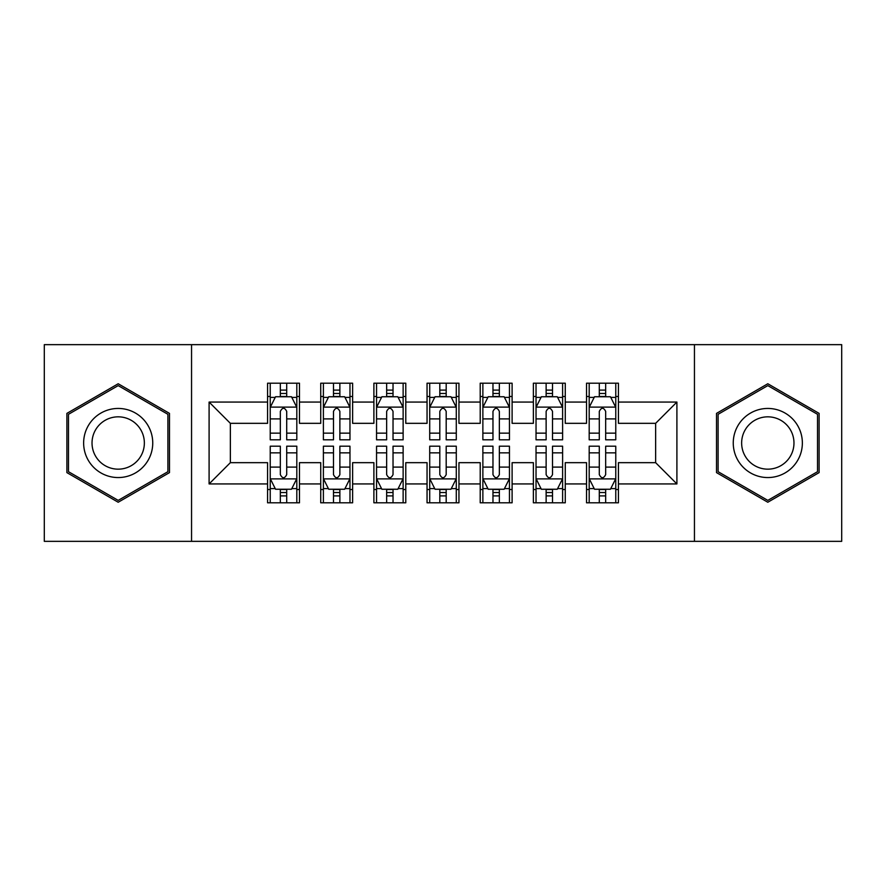 <?xml version="1.0" encoding="UTF-8"?>
<svg xmlns="http://www.w3.org/2000/svg" width="886" height="886" viewBox="0 0 886 886"><rect width="100%" height="100%" fill="white"/><g stroke="black" fill="none" stroke-linecap="round" stroke-linejoin="round"><path stroke-width="1.33" d="M694.447 541.346L841.7 541.346L841.7 344.654L694.447 344.654L694.447 541.346L191.553 541.346L191.553 344.654L44.3 344.654L44.3 541.346L191.553 541.346M694.447 344.654L191.553 344.654M209.096 483.933L209.096 402.067L267.572 402.067L267.572 423.331L230.36 423.331L230.36 462.669L209.096 483.933L267.572 483.933L267.572 502.805L299.468 502.805L299.468 483.933L320.732 483.933L320.732 502.805L352.628 502.805L352.628 483.933L373.892 483.933L373.892 502.805L405.788 502.805L405.788 483.933L427.052 483.933L427.052 502.805L458.948 502.805L458.948 483.933L480.212 483.933L480.212 502.805L512.108 502.805L512.108 483.933L533.372 483.933L533.372 502.805L565.268 502.805L565.268 483.933L586.532 483.933L586.532 502.805L618.428 502.805L618.428 462.669L655.64 462.669L655.64 423.331L618.428 423.331L618.428 402.067L676.904 402.067L676.904 483.933L618.428 483.933M618.428 402.067L618.428 383.195L586.532 383.195L586.532 402.067L565.268 402.067L565.268 383.195L533.372 383.195L533.372 402.067L512.108 402.067L512.108 383.195L480.212 383.195L480.212 402.067L458.948 402.067L458.948 383.195L427.052 383.195L427.052 402.067L405.788 402.067L405.788 383.195L373.892 383.195L373.892 402.067L352.628 402.067L352.628 383.195L320.732 383.195L320.732 402.067L299.468 402.067L299.468 383.195L267.572 383.195L267.572 402.067M565.268 483.933L565.268 462.669L586.532 462.669L586.532 483.933M676.904 402.067L655.64 423.331M512.108 483.933L512.108 462.669L533.372 462.669L533.372 483.933M586.532 402.067L586.532 423.331L565.268 423.331L565.268 402.067M458.948 483.933L458.948 462.669L480.212 462.669L480.212 483.933M533.372 402.067L533.372 423.331L512.108 423.331L512.108 402.067M405.788 483.933L405.788 462.669L427.052 462.669L427.052 483.933M480.212 402.067L480.212 423.331L458.948 423.331L458.948 402.067M352.628 483.933L352.628 462.669L373.892 462.669L373.892 483.933M427.052 402.067L427.052 423.331L405.788 423.331L405.788 402.067M299.468 483.933L299.468 462.669L320.732 462.669L320.732 483.933M373.892 402.067L373.892 423.331L352.628 423.331L352.628 402.067M230.36 462.669L267.572 462.669L267.572 483.933M320.732 402.067L320.732 423.331L299.468 423.331L299.468 402.067M586.532 396.485L589.19 396.485M615.77 396.485L618.428 396.485M533.372 396.485L536.03 396.485M562.61 396.485L565.268 396.485M480.212 396.485L482.87 396.485M509.45 396.485L512.108 396.485M427.052 396.485L429.71 396.485M456.29 396.485L458.948 396.485M373.892 396.485L376.55 396.485M403.13 396.485L405.788 396.485M320.732 396.485L323.39 396.485M349.97 396.485L352.628 396.485M267.572 396.485L270.23 396.485M296.81 396.485L299.468 396.485M267.572 489.515L270.23 489.515M296.81 489.515L299.468 489.515M320.732 489.515L323.39 489.515M349.97 489.515L352.628 489.515M373.892 489.515L376.55 489.515M403.13 489.515L405.788 489.515M427.052 489.515L429.71 489.515M456.29 489.515L458.948 489.515M480.212 489.515L482.87 489.515M509.45 489.515L512.108 489.515M533.372 489.515L536.03 489.515M562.61 489.515L565.268 489.515M586.532 489.515L589.19 489.515M615.77 489.515L618.428 489.515M209.096 402.067L230.36 423.331M655.64 462.669L676.904 483.933M169.492 413.385L118.192 383.76L66.893 413.385L66.893 472.615L118.192 502.24L169.492 472.615L169.492 413.385M716.508 413.385L716.508 472.615L767.808 502.24L819.107 472.615L819.107 413.385L767.808 383.76L716.508 413.385M286.71 390.106L280.33 390.106M296.81 433.143L286.71 433.143L286.71 439.81L296.81 439.81L296.81 407.383L291.494 396.751L275.546 396.751L270.23 407.383L270.23 439.81L280.33 439.81L280.33 433.143L270.23 433.143M270.23 407.383L270.23 383.195M296.81 407.383L296.81 383.195M280.33 396.751L280.33 383.195M286.71 383.195L286.71 396.751M286.71 433.143L286.71 411.37C284.583 407.272 282.457 407.272 280.33 411.37L280.33 433.143M286.71 396.485L280.33 396.485M280.33 495.894L286.71 495.894M270.23 452.857L280.33 452.857L280.33 446.19L270.23 446.19L270.23 478.617L275.546 489.249L291.494 489.249L296.81 478.617L296.81 446.19L286.71 446.19L286.71 452.857L296.81 452.857M296.81 478.617L296.81 502.805M270.23 478.617L270.23 502.805M286.71 489.249L286.71 502.805M280.33 502.805L280.33 489.249M280.33 452.857L280.33 474.63C282.457 478.728 284.583 478.728 286.71 474.63L286.71 452.857M280.33 489.515L286.71 489.515M339.87 390.106L333.49 390.106M349.97 433.143L339.87 433.143L339.87 439.81L349.97 439.81L349.97 407.383L344.654 396.751L328.706 396.751L323.39 407.383L323.39 439.81L333.49 439.81L333.49 433.143L323.39 433.143M323.39 407.383L323.39 383.195M349.97 407.383L349.97 383.195M333.49 396.751L333.49 383.195M339.87 383.195L339.87 396.751M339.87 433.143L339.87 411.37C337.743 407.272 335.617 407.272 333.49 411.37L333.49 433.143M339.87 396.485L333.49 396.485M393.03 390.106L386.65 390.106M403.13 433.143L393.03 433.143L393.03 439.81L403.13 439.81L403.13 407.383L397.814 396.751L381.866 396.751L376.55 407.383L376.55 439.81L386.65 439.81L386.65 433.143L376.55 433.143M376.55 407.383L376.55 383.195M403.13 407.383L403.13 383.195M386.65 396.751L386.65 383.195M393.03 383.195L393.03 396.751M393.03 433.143L393.03 411.37C390.903 407.272 388.777 407.272 386.65 411.37L386.65 433.143M393.03 396.485L386.65 396.485M333.49 495.894L339.87 495.894M323.39 452.857L333.49 452.857L333.49 446.19L323.39 446.19L323.39 478.617L328.706 489.249L344.654 489.249L349.97 478.617L349.97 446.19L339.87 446.19L339.87 452.857L349.97 452.857M349.97 478.617L349.97 502.805M323.39 478.617L323.39 502.805M339.87 489.249L339.87 502.805M333.49 502.805L333.49 489.249M333.49 452.857L333.49 474.63C335.617 478.728 337.743 478.728 339.87 474.63L339.87 452.857M333.49 489.515L339.87 489.515M386.65 495.894L393.03 495.894M376.55 452.857L386.65 452.857L386.65 446.19L376.55 446.19L376.55 478.617L381.866 489.249L397.814 489.249L403.13 478.617L403.13 446.19L393.03 446.19L393.03 452.857L403.13 452.857M403.13 478.617L403.13 502.805M376.55 478.617L376.55 502.805M393.03 489.249L393.03 502.805M386.65 502.805L386.65 489.249M386.65 452.857L386.65 474.63C388.777 478.728 390.903 478.728 393.03 474.63L393.03 452.857M386.65 489.515L393.03 489.515M148.117 425.723A34.554 34.554 0 0 0 100.915 413.075A34.554 34.554 0 0 0 88.268 460.277A34.554 34.554 0 0 0 135.469 472.925A34.554 34.554 0 0 0 148.117 425.723M140.852 429.92A26.159 26.159 0 0 0 105.113 420.341A26.159 26.159 0 0 0 95.533 456.08A26.159 26.159 0 0 0 131.272 465.659A26.159 26.159 0 0 0 140.852 429.92M118.192 500.391L68.488 471.695L68.488 414.305L118.192 385.609L167.897 414.305L167.897 471.695L118.192 500.391M797.732 425.723A34.554 34.554 0 0 0 750.531 413.075A34.554 34.554 0 0 0 737.883 460.277A34.554 34.554 0 0 0 785.085 472.925A34.554 34.554 0 0 0 797.732 425.723M790.467 429.92A26.159 26.159 0 0 0 754.728 420.341A26.159 26.159 0 0 0 745.148 456.08A26.159 26.159 0 0 0 780.887 465.659A26.159 26.159 0 0 0 790.467 429.92M767.808 500.391L718.103 471.695L718.103 414.305L767.808 385.609L817.512 414.305L817.512 471.695L767.808 500.391M446.19 390.106L439.81 390.106M456.29 433.143L446.19 433.143L446.19 439.81L456.29 439.81L456.29 407.383L450.974 396.751L435.026 396.751L429.71 407.383L429.71 439.81L439.81 439.81L439.81 433.143L429.71 433.143M429.71 407.383L429.71 383.195M456.29 407.383L456.29 383.195M439.81 396.751L439.81 383.195M446.19 383.195L446.19 396.751M446.19 433.143L446.19 411.37C444.063 407.272 441.937 407.272 439.81 411.37L439.81 433.143M446.19 396.485L439.81 396.485M499.35 390.106L492.97 390.106M509.45 433.143L499.35 433.143L499.35 439.81L509.45 439.81L509.45 407.383L504.134 396.751L488.186 396.751L482.87 407.383L482.87 439.81L492.97 439.81L492.97 433.143L482.87 433.143M482.87 407.383L482.87 383.195M509.45 407.383L509.45 383.195M492.97 396.751L492.97 383.195M499.35 383.195L499.35 396.751M499.35 433.143L499.35 411.37C497.223 407.272 495.097 407.272 492.97 411.37L492.97 433.143M499.35 396.485L492.97 396.485M439.81 495.894L446.19 495.894M429.71 452.857L439.81 452.857L439.81 446.19L429.71 446.19L429.71 478.617L435.026 489.249L450.974 489.249L456.29 478.617L456.29 446.19L446.19 446.19L446.19 452.857L456.29 452.857M456.29 478.617L456.29 502.805M429.71 478.617L429.71 502.805M446.19 489.249L446.19 502.805M439.81 502.805L439.81 489.249M439.81 452.857L439.81 474.63C441.937 478.728 444.063 478.728 446.19 474.63L446.19 452.857M439.81 489.515L446.19 489.515M492.97 495.894L499.35 495.894M482.87 452.857L492.97 452.857L492.97 446.19L482.87 446.19L482.87 478.617L488.186 489.249L504.134 489.249L509.45 478.617L509.45 446.19L499.35 446.19L499.35 452.857L509.45 452.857M509.45 478.617L509.45 502.805M482.87 478.617L482.87 502.805M499.35 489.249L499.35 502.805M492.97 502.805L492.97 489.249M492.97 452.857L492.97 474.63C495.097 478.728 497.223 478.728 499.35 474.63L499.35 452.857M492.97 489.515L499.35 489.515M552.51 390.106L546.13 390.106M562.61 433.143L552.51 433.143L552.51 439.81L562.61 439.81L562.61 407.383L557.294 396.751L541.346 396.751L536.03 407.383L536.03 439.81L546.13 439.81L546.13 433.143L536.03 433.143M536.03 407.383L536.03 383.195M562.61 407.383L562.61 383.195M546.13 396.751L546.13 383.195M552.51 383.195L552.51 396.751M552.51 433.143L552.51 411.37C550.383 407.272 548.257 407.272 546.13 411.37L546.13 433.143M552.51 396.485L546.13 396.485M546.13 495.894L552.51 495.894M536.03 452.857L546.13 452.857L546.13 446.19L536.03 446.19L536.03 478.617L541.346 489.249L557.294 489.249L562.61 478.617L562.61 446.19L552.51 446.19L552.51 452.857L562.61 452.857M562.61 478.617L562.61 502.805M536.03 478.617L536.03 502.805M552.51 489.249L552.51 502.805M546.13 502.805L546.13 489.249M546.13 452.857L546.13 474.63C548.257 478.728 550.383 478.728 552.51 474.63L552.51 452.857M546.13 489.515L552.51 489.515M605.67 390.106L599.29 390.106M615.77 433.143L605.67 433.143L605.67 439.81L615.77 439.81L615.77 407.383L610.454 396.751L594.506 396.751L589.19 407.383L589.19 439.81L599.29 439.81L599.29 433.143L589.19 433.143M589.19 407.383L589.19 383.195M615.77 407.383L615.77 383.195M599.29 396.751L599.29 383.195M605.67 383.195L605.67 396.751M605.67 433.143L605.67 411.37C603.543 407.272 601.417 407.272 599.29 411.37L599.29 433.143M605.67 396.485L599.29 396.485M599.29 495.894L605.67 495.894M589.19 452.857L599.29 452.857L599.29 446.19L589.19 446.19L589.19 478.617L594.506 489.249L610.454 489.249L615.77 478.617L615.77 446.19L605.67 446.19L605.67 452.857L615.77 452.857M615.77 478.617L615.77 502.805M589.19 478.617L589.19 502.805M605.67 489.249L605.67 502.805M599.29 502.805L599.29 489.249M599.29 452.857L599.29 474.63C601.417 478.728 603.543 478.728 605.67 474.63L605.67 452.857M599.29 489.515L605.67 489.515M296.677 407.117L270.363 407.117M270.23 397.393L275.225 397.393M291.815 397.393L296.81 397.393M280.33 418.901L270.23 418.901M296.81 418.901L286.71 418.901M286.71 393.484L280.33 393.484M270.363 478.883L296.677 478.883M296.81 488.607L291.815 488.607M275.225 488.607L270.23 488.607M286.71 467.099L296.81 467.099M270.23 467.099L280.33 467.099M280.33 492.516L286.71 492.516M349.837 407.117L323.523 407.117M323.39 397.393L328.385 397.393M344.975 397.393L349.97 397.393M333.49 418.901L323.39 418.901M349.97 418.901L339.87 418.901M339.87 393.484L333.49 393.484M402.997 407.117L376.683 407.117M376.55 397.393L381.545 397.393M398.135 397.393L403.13 397.393M386.65 418.901L376.55 418.901M403.13 418.901L393.03 418.901M393.03 393.484L386.65 393.484M323.523 478.883L349.837 478.883M349.97 488.607L344.975 488.607M328.385 488.607L323.39 488.607M339.87 467.099L349.97 467.099M323.39 467.099L333.49 467.099M333.49 492.516L339.87 492.516M376.683 478.883L402.997 478.883M403.13 488.607L398.135 488.607M381.545 488.607L376.55 488.607M393.03 467.099L403.13 467.099M376.55 467.099L386.65 467.099M386.65 492.516L393.03 492.516M456.157 407.117L429.843 407.117M429.71 397.393L434.705 397.393M451.295 397.393L456.29 397.393M439.81 418.901L429.71 418.901M456.29 418.901L446.19 418.901M446.19 393.484L439.81 393.484M509.317 407.117L483.003 407.117M482.87 397.393L487.865 397.393M504.455 397.393L509.45 397.393M492.97 418.901L482.87 418.901M509.45 418.901L499.35 418.901M499.35 393.484L492.97 393.484M429.843 478.883L456.157 478.883M456.29 488.607L451.295 488.607M434.705 488.607L429.71 488.607M446.19 467.099L456.29 467.099M429.71 467.099L439.81 467.099M439.81 492.516L446.19 492.516M483.003 478.883L509.317 478.883M509.45 488.607L504.455 488.607M487.865 488.607L482.87 488.607M499.35 467.099L509.45 467.099M482.87 467.099L492.97 467.099M492.97 492.516L499.35 492.516M562.477 407.117L536.163 407.117M536.03 397.393L541.025 397.393M557.615 397.393L562.61 397.393M546.13 418.901L536.03 418.901M562.61 418.901L552.51 418.901M552.51 393.484L546.13 393.484M536.163 478.883L562.477 478.883M562.61 488.607L557.615 488.607M541.025 488.607L536.03 488.607M552.51 467.099L562.61 467.099M536.03 467.099L546.13 467.099M546.13 492.516L552.51 492.516M615.637 407.117L589.323 407.117M589.19 397.393L594.185 397.393M610.775 397.393L615.77 397.393M599.29 418.901L589.19 418.901M615.77 418.901L605.67 418.901M605.67 393.484L599.29 393.484M589.323 478.883L615.637 478.883M615.77 488.607L610.775 488.607M594.185 488.607L589.19 488.607M605.67 467.099L615.77 467.099M589.19 467.099L599.29 467.099M599.29 492.516L605.67 492.516"/></g></svg>

